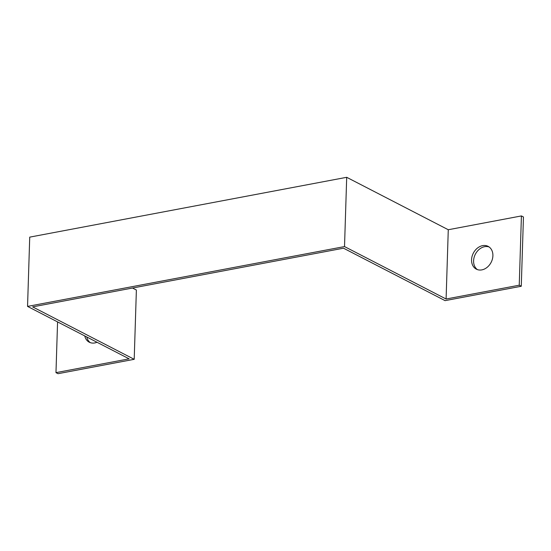 <?xml version="1.0" encoding="UTF-8"?>
<svg xmlns="http://www.w3.org/2000/svg" width="551" height="551" viewBox="0 0 551 551"><rect width="100%" height="100%" fill="white"/><g stroke="black" fill="none" stroke-linecap="round" stroke-linejoin="round"><path stroke-width="0.83" d="M446.096 299.014L344.52 246.579L346.696 177.305L448.273 229.739L446.096 299.014L519.242 285.204L521.274 286.258L523.45 216.984L521.418 215.93L448.273 229.739M344.52 246.579L27.55 306.404L29.726 237.13L346.696 177.305M132.495 288.028L136.379 290.04L134.203 359.314L32.626 306.879L340.456 248.776L343.507 248.205L445.077 300.639L521.274 286.258M519.242 285.204L521.418 215.93M27.55 306.404L129.12 358.839L55.975 372.641L58.007 373.695L134.203 359.314M57.573 321.901L55.975 372.641M97.004 342.261A12.825 10.021 117.3 0 1 89.276 342.212A12.825 10.021 117.3 0 1 84.764 335.945M489.095 246.965A12.825 10.021 -62.7 0 0 475.355 254.211A12.825 10.021 -62.7 0 0 477.4 269.604M492.897 255.747A12.825 10.021 117.3 0 1 487.118 267.345A12.825 10.021 117.3 0 1 476.346 269.157A12.825 10.021 117.3 0 1 473.323 253.164A12.825 10.021 117.3 0 1 488.117 246.366A12.825 10.021 117.3 0 1 492.897 255.747M86.796 336.992A12.825 10.021 -62.7 0 0 90.33 342.667"/></g></svg>

